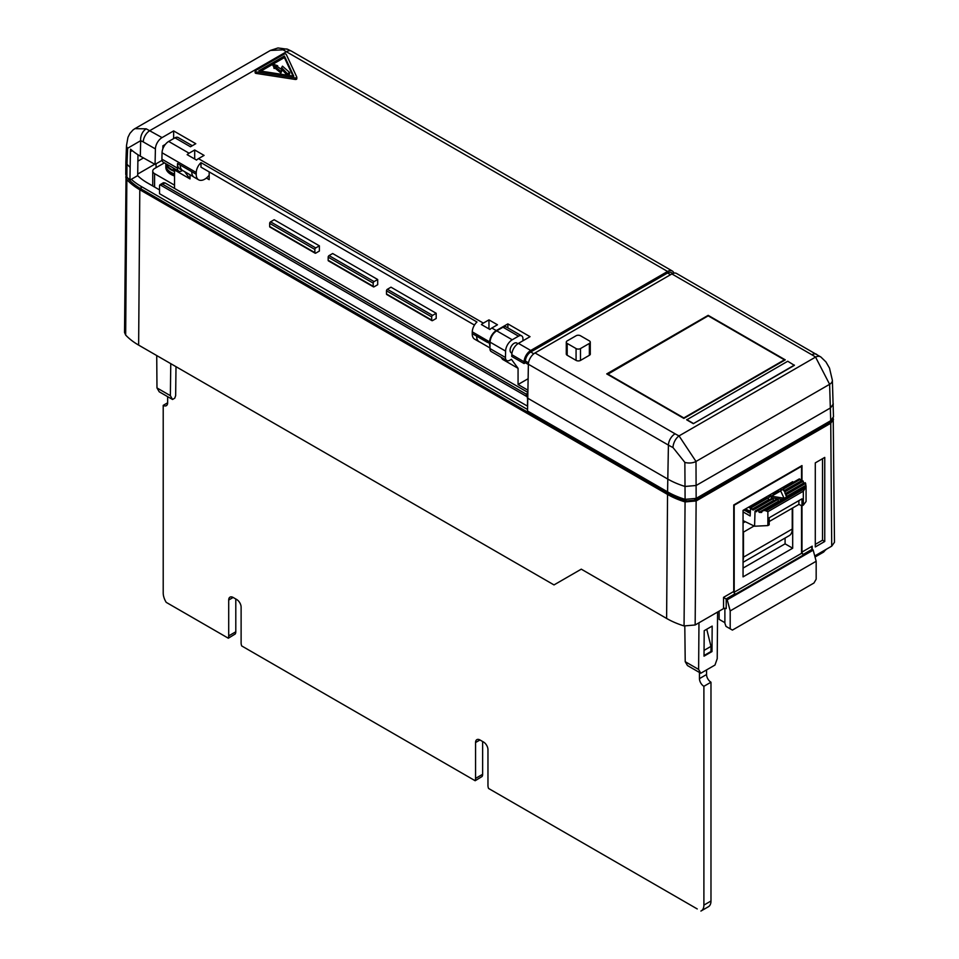 <?xml version="1.0" encoding="UTF-8"?>
<svg xmlns="http://www.w3.org/2000/svg" width="959" height="959" viewBox="0 0 959 959"><rect width="100%" height="100%" fill="white"/><g stroke="black" fill="none" stroke-linecap="round" stroke-linejoin="round"><path stroke-width="1.44" d="M285.95 54.112A1.259 0.719 0 0 0 284.176 54.112L255.514 70.654A1.259 0.719 0 0 0 256.077 71.865L295.228 77.919A1.259 0.719 0 0 0 296.763 77.032L286.273 54.435A1.259 0.719 0 0 0 285.95 54.112M272.967 65.775L272.967 64.253L274.07 66.95L274.514 66.171L280.807 71.362L282.39 68.449L287.424 73.759L289.63 72.452L282.449 66.159L280.891 69.036L276.168 65.763L277.63 65.751L273.159 64.193L274.07 68.485L274.514 67.705L280.807 72.896L282.39 69.983L287.125 75.174M209.182 175.197A12.047 6.953 -60 0 1 204.746 179.189A12.047 6.953 -60 0 1 200.982 180.352A11.568 6.677 -60 0 1 198.609 179.812A11.568 6.677 -60 0 1 196.223 174.262L196.259 172.512A9.398 5.43 -60 0 1 200.982 162.634L200.982 167.166L474.477 325.077L209.182 171.901L209.182 179.657L206.389 178.05M165.847 165.463A17.55 10.129 0 0 0 165.835 165.715L165.835 167.25A17.55 10.129 0 0 0 174.526 175.988M165.835 165.715A17.55 10.129 0 0 0 174.526 174.454M165.835 163.689L165.835 165.2A17.55 10.129 0 0 0 174.526 173.951M165.943 163.749A17.55 10.129 0 0 0 174.526 171.385M166.47 164.061A17.238 9.95 -0 0 0 174.526 170.666M511.962 353.068A5.646 3.261 -60 0 1 511.255 352.828A5.646 3.261 -60 0 1 510.392 348.309A5.646 3.261 -60 0 1 514.084 343.334A5.646 3.261 -60 0 1 516.901 343.058A5.646 3.261 -60 0 1 517.68 343.873M183.277 170.87A11.568 6.677 -60 0 1 182.57 170.546L179.908 169.012A11.568 6.677 -60 0 1 177.523 163.474L177.415 168.113A6.269 3.62 120 0 0 178.71 171.122A6.269 3.62 120 0 0 181.85 170.81L182.438 170.474M190.038 174.766L190.038 178.925L184.679 171.673M801.544 505.681L801.544 553.343L803.318 554.362A1.882 1.091 60 0 1 801.988 552.06L812.189 546.174L811.638 548.021L813.184 550.154L727.21 599.795L723.554 597.349L733.743 591.463A1.882 1.091 -120 0 0 735.074 593.765L726.215 598.884L726.215 608.605A1.882 1.091 0 0 0 723.554 608.605L695.155 624.992L684.055 625.939A74.874 43.227 180 0 1 666.613 618.447L581.274 569.167L554.002 584.918L138.635 345.108A75.21 43.419 0 0 1 125.665 335.063L124.526 332.449L126.037 175.773M814.742 555.956L831.717 546.15L834.474 542.291L833.215 418.112M830.722 420.701L829.619 384.307A9.398 5.394 -2.3 0 0 832.376 380.303L833.479 416.817L830.722 420.701L696.15 498.392L685.098 499.339L684.858 462.394L672.99 447.529A9.398 4.939 -64.1 0 1 679.044 435.901L695.994 461.459L696.15 498.392M672.99 447.529A72.321 41.752 180 0 1 668.423 445.108L667.572 491.859A73.531 42.448 0 0 0 685.098 499.339M667.572 491.859L527.534 411.003L528.385 364.252A9.398 5.43 -60 0 1 535.026 352.948L675.076 433.804A62.922 36.322 0 0 0 679.044 435.901L815.558 357.084A9.398 5.874 -55.6 0 1 820.88 357.012L676.574 273.471A9.398 5.43 -60 0 0 671.875 273.938L535.026 352.948M606.735 373.902L683.851 418.412L785.277 359.865L708.162 315.343L606.735 373.902M794.388 365.343L693.345 423.674L686.704 419.838L787.747 361.243L794.388 365.343M566.289 342.171A3.129 1.81 0 0 0 567.201 343.442L576.071 348.561A3.129 1.81 0 0 0 580.495 348.561L589.365 343.442A3.129 1.81 0 0 0 590.276 342.171A3.129 1.81 0 0 0 589.365 340.889L580.495 335.77A3.129 1.81 0 0 0 576.071 335.77L567.201 340.889A3.129 1.81 0 0 0 566.289 342.171L566.289 353.919A3.129 1.81 180 0 0 566.289 354.051A3.165 1.822 0 0 0 567.213 355.274L576.083 360.392A3.165 1.822 0 0 0 580.543 360.392L589.413 355.274A3.165 1.822 0 0 0 590.336 353.979A3.165 1.822 0 0 0 590.276 353.643M833.299 404.003L830.554 407.887L696.126 485.494L685.062 486.453A73.387 42.376 0 0 1 667.668 479.009L527.63 398.165M684.858 462.394A9.398 5.179 -0.3 0 0 695.994 461.459L829.619 384.307L815.558 357.084A62.922 36.322 0 0 0 811.913 354.794L671.875 273.938M607.598 373.914L683.815 417.92L784.414 359.841L708.198 315.835L607.55 374.37M794.388 365.091L693.345 423.674M693.345 423.422L686.704 419.586M822.534 458.678L822.534 540.193L815.294 544.376M815.03 557.035L823.625 552.072L825.843 549.543M730.195 628.816L732.412 630.099L813.963 583.012L816.169 579.176L816.169 561.267L730.195 610.907L730.195 628.816L725.987 626.383L724.884 623.194L724.884 608.282M727.21 599.795L730.195 610.907M813.184 550.154L816.169 561.267M172.524 399.471L159.23 391.799L156.976 387.927L170.366 395.671L172.524 399.471L174.742 398.189L175.653 395.647L176 366.686M527.618 398.345L527.45 406.125L159.53 193.706L159.53 186.034A3.129 1.81 -120 0 1 159.973 184.751L163.414 182.725L164.972 182.893L162.634 184.236L526.119 394.101L527.006 396.654L159.973 184.751L162.634 184.236M527.45 398.441A3.129 1.81 -120 0 0 527.006 396.654M527.75 392.339L164.972 182.893M127.835 178.062L128.506 179.117A71.673 41.381 0 0 0 141.141 188.971L668.879 493.669A71.673 41.381 0 0 0 685.961 500.958L694.807 500.19L829.415 422.475L831.489 420.198M137.976 154.747L137.688 175.617L131.287 179.309A71.673 41.381 0 0 0 141.141 186.418L527.534 409.505M159.53 189.894L147.326 182.845A62.922 36.334 0 0 1 137.64 175.641M814.802 556.184L825.843 549.807M700.789 673.242L687.495 665.57L685.217 661.698L698.62 669.43L700.789 673.242L714.97 665.055L717.224 658.689L717.584 612.046M704.014 655.524L710.991 651.497L710.979 646.378L706.735 629.236M711.986 651.569L704.014 656.172L704.206 630.698L712.177 626.095L711.986 651.569L710.979 650.981M685.217 661.698L684.798 626.143M698.62 669.43L698.967 622.799M733.743 591.463L733.743 504.973L801.988 465.571L801.988 480.927M767.871 525.592L754.577 526.215L755.033 511.099A9.398 5.43 0 0 0 756.591 511.746L757.166 510.38A9.398 5.43 0 0 0 758.449 510.668L759.144 512.31A9.398 5.43 0 0 0 761.578 512.442L762.549 510.859L765.042 510.44L767.871 511.686L767.871 525.592L769.202 524.825L769.202 517.764L801.988 498.836L801.988 552.06M684.055 625.939L685.074 501.917L696.138 500.958L830.746 423.243L833.491 419.383M685.074 501.917A73.555 42.472 180 0 1 667.548 494.436L666.613 618.447M170.366 395.671L170.762 363.653M667.548 494.436L139.81 189.738A73.555 42.472 0 0 1 126.852 179.621L125.749 177.055M156.976 387.927L156.725 355.549M815.294 546.942L815.294 462.873L824.752 457.407L824.752 541.475L815.294 546.942M156.077 163.809L156.053 167.681M822.534 540.193L824.752 541.475M719.118 611.159L719.118 619.346L724.884 622.679M792.685 482.713L792.685 481.694L743.057 510.356L743.057 576.874L792.685 548.224L792.685 507.97M743.057 568.1L785.085 543.837L792.685 548.224M785.085 543.837L785.085 538.035M801.544 553.343L734.186 592.23L734.186 505.237L801.544 466.338L801.544 481.178M772.307 493.465L774.656 494.149M771.396 496.031L769.765 494.928M773.649 492.686L775.543 493.633M774.704 493.142L774.704 494.113M773.505 492.77L773.505 493.645M773.266 492.914L773.266 493.573M771.468 496.247L780.674 490.924L784.042 498.189L771.468 496.247L771.468 497.781L782.292 499.459M783.923 486.752L784.798 487.268M787.842 485.506L787.711 484.571M786.596 485.206L786.74 486.141M785.649 486.776L784.774 486.261M764.095 499.219L763.208 498.716M762.393 499.183L763.28 499.687M750.142 511.303L745.443 508.977M744.604 509.457L750.142 511.998M751.185 506.676L750.31 506.16M749.47 506.652L750.501 507.251M778.36 492.003L776.826 490.852M777.641 490.373L779.152 491.547M753.259 504.458L754.134 504.973M754.997 504.47L754.122 503.966M754.601 503.679L755.992 503.895M760.055 501.545L759.18 501.042M758.317 501.533L759.192 502.048M756.987 503.319L755.596 503.103M774.452 492.219L776.346 493.166M770.604 496.486L768.962 495.395M757.166 510.38L776.43 499.267L777.833 499.483L758.449 510.668M767.871 511.686L803.318 491.212L806.063 486.752A9.398 5.43 0 0 0 806.075 486.549A9.398 5.43 0 0 0 805.848 485.35L805.656 483.408A9.398 5.43 0 0 0 805.152 482.677L785.9 493.801L786.272 494.604L805.656 483.408M765.042 510.44L805.26 487.22M762.549 510.859L805.98 485.781M772.93 498.716L754.577 509.325L753.69 508.809L771.539 498.5L772.93 498.716L773.637 500.358L755.033 511.099M751.472 507.527L750.585 507.023L766.649 497.745L768.039 497.961L768.746 499.603L751.916 509.325L751.472 507.527L783.083 489.282L783.275 488.143L799.338 478.877L800.226 479.38L783.647 488.958L783.275 488.143M785.145 493.717L784.582 490.972L802.431 480.663L803.75 482.976L785.145 493.717L784.582 490.972M784.965 491.775L803.318 481.178M786.272 494.604L786.464 496.546L785.709 494.928L785.9 493.801M786.464 496.546L805.848 485.35M759.144 512.31L778.528 501.125L777.833 499.483M783.647 488.958L783.839 490.888L783.083 489.282M786.464 485.29L786.596 486.225M783.035 487.268L783.911 487.771M761.506 499.699L762.393 500.202M743.716 509.972L750.142 513.029M748.032 511.435L748.032 512.466M749.075 511.818L749.075 512.837M749.95 511.986L749.95 513.017M748.583 507.155L750.214 508.102M780.866 488.515L780.866 489.546L780.027 489.222M781.489 488.167L780.866 489.546M777.569 492.47L776.754 491.811M757.43 502.048L758.305 502.564M752.371 504.973L753.247 505.477M769.705 495.971L769.705 496.99L768.686 496.211M754.098 525.976L743.489 532.101L743.489 557.179L792.242 529.032L792.242 508.222M750.585 507.023L750.142 515.978L743.057 511.89M753.69 508.809L753.247 510.092L751.916 509.325M806.075 486.549L806.075 501.473L803.318 505.129L801.988 505.896L798.895 504.386L769.202 521.528M798.895 504.386L798.895 500.622M801.113 481.43L800.226 479.38M783.839 490.888L800.669 481.178M791.355 483.48L790.468 482.976M792.242 529.032A14.421 8.319 60 0 1 789.257 535.625L743.057 562.31M743.057 522.955L745.251 521.696M743.489 557.179A14.421 8.319 60 0 1 743.057 560.356M743.057 520.629L754.577 526.215M163.21 405.357A6.269 3.62 -120 0 0 166.351 405.669A6.269 3.62 -120 0 0 167.645 402.792L163.21 405.357L163.21 592.95A12.539 7.24 -120 0 0 166.219 602.36L228.326 638.214L235.207 633.995A6.269 3.62 -120 0 0 235.794 631.789L235.794 598.991M228.71 600.022L233.145 597.457A6.269 3.62 -120 0 0 230.004 597.145A6.269 3.62 -120 0 0 228.71 600.022L228.71 635.877A6.269 3.62 -120 0 1 228.11 638.095L226.492 637.16M233.145 597.457L236.681 599.507A6.269 3.62 -120 0 1 241.117 607.179L241.117 643.045A6.269 3.62 -120 0 0 241.716 645.946L475.173 780.734L482.053 776.514A6.269 3.62 -120 0 0 482.641 774.297L482.641 741.511M475.556 742.53L479.991 739.976A6.269 3.62 -120 0 0 476.851 739.665A6.269 3.62 -120 0 0 475.556 742.53L475.556 778.396A6.269 3.62 -120 0 1 474.957 780.614L473.338 779.679M479.991 739.976L483.528 742.026A6.269 3.62 -120 0 1 487.963 749.698L487.963 785.553A6.269 3.62 -120 0 0 488.563 788.454L697.241 908.94M704.05 650.382L710.979 646.378M699.459 672.475L699.459 678.624L706.555 674.525L706.555 669.921M699.459 678.624A6.269 3.62 -120 0 0 703.894 686.296L710.979 682.209A6.269 3.62 -120 0 1 706.555 674.525M707.982 906.95A12.539 7.24 -120 0 0 708.389 906.746A12.539 7.24 -120 0 0 710.979 901.016L710.979 682.209M700.897 911.05A12.539 7.24 -120 0 0 701.293 910.846A12.539 7.24 -120 0 0 703.894 905.104L703.894 686.296M167.645 396.654L167.645 402.792M178.71 171.122L163.198 162.167A6.269 3.62 -60 0 1 161.903 159.158L177.415 168.113M173.639 138.587L173.639 130.915L195.792 143.706L190.481 146.775L174.97 137.82A6.269 3.62 -60 0 1 178.098 137.509L192.315 145.72M506.748 360.512L491.236 351.557A6.269 3.62 -60 0 1 489.941 348.549L505.453 357.503A6.269 3.62 120 0 0 506.748 360.512A6.269 3.62 120 0 0 509.888 360.2L511.423 359.313L518.064 368.316L502.564 359.361L500.922 357.156M518.507 336.165L503.007 327.211A6.269 3.62 -60 0 1 506.136 326.899L521.648 335.854A6.269 3.62 120 0 0 518.507 336.165L512.238 339.786A9.398 5.43 -60 0 0 505.597 351.102L505.453 357.503M522.943 340.781L522.943 338.731A6.269 3.62 120 0 0 521.648 335.854M190.038 178.925L174.526 169.971L172.884 167.765M503.007 327.211L496.726 330.831A9.398 5.43 -60 0 0 490.085 342.147L489.941 348.549M489.989 346.355A12.047 6.953 -60 0 1 489.605 343.394L489.641 341.895L472.272 331.862A9.398 5.43 -60 0 1 476.983 321.996L200.982 162.634M489.641 341.895A9.398 5.43 -60 0 1 496.282 330.579L507.874 323.89L530.039 336.681L518.447 343.37A9.398 5.43 120 0 0 511.806 354.686L511.758 356.448L524.046 363.533L524.093 361.783A9.398 5.43 -60 0 1 530.735 350.467L667.584 271.457A9.398 5.43 -60 0 1 672.283 270.989A9.398 5.43 -60 0 1 673.913 273.135M489.929 329.464A9.398 5.43 -60 0 1 491.859 328.014L497.457 324.777L488.958 319.874L483.348 323.111A9.398 5.43 -60 0 0 481.418 324.55L489.929 329.464M194.689 149.976L189.079 153.212A9.398 5.43 -60 0 0 187.149 154.651L196.547 160.081A9.398 5.43 -60 0 1 198.477 158.643L204.087 155.406L194.689 149.976L194.689 159.002M196.259 172.512L162.047 152.757A9.398 5.43 -60 0 1 168.688 141.441L174.97 137.82M173.639 130.915L162.047 137.605A9.398 5.43 120 0 0 155.406 148.921L155.058 164.397L162.011 160.381M255.514 72.189A1.259 0.719 0 0 0 256.077 73.399L295.228 79.453A1.259 0.719 0 0 0 296.763 78.566L296.763 77.415M162.047 152.757L161.903 159.158M198.609 179.812L194.186 177.247A11.568 6.677 -60 0 1 191.788 171.709L180.184 165.008A11.568 6.677 -60 0 0 182.57 170.546M164.397 162.862L154.579 168.532A6.269 3.62 0 0 0 152.745 171.086A6.269 3.62 0 0 0 154.579 173.651L174.526 185.159M270.558 227.031A1.259 0.719 -60 0 1 269.671 226.516L314.876 252.613A1.259 0.719 120 0 0 315.751 253.128L319.371 251.042L319.371 245.84L274.166 219.743L270.558 221.829L315.751 247.925A1.259 0.719 120 0 0 314.876 249.46L269.671 223.363A1.259 0.719 -60 0 1 270.558 221.829M329.057 260.8A1.259 0.719 -60 0 1 328.17 260.297L328.17 257.144A1.259 0.719 -60 0 1 329.057 255.609L332.665 253.524L377.69 279.513L377.69 284.715L374.082 286.801A1.259 0.719 120 0 1 373.195 286.285L373.195 283.133L328.17 257.144M387.376 294.473A1.259 0.719 -60 0 1 386.489 293.969L431.694 320.066A1.259 0.719 120 0 0 432.581 320.57L436.189 318.484L436.189 313.293L390.984 287.185L387.376 289.282L432.581 315.379A1.259 0.719 120 0 0 431.694 316.914L386.489 290.817A1.259 0.719 -60 0 1 387.376 289.282M329.057 255.609L374.082 281.598A1.259 0.719 120 0 0 373.195 283.133M386.489 293.969L386.489 290.817M431.694 320.066L431.694 316.914M432.581 315.379L436.189 313.293M374.082 281.598L377.69 279.513M269.671 226.516L269.671 223.363M314.876 252.613L314.876 249.46M315.751 247.925L319.371 245.84M528.061 378.757L518.064 384.523L518.064 368.316M518.064 384.523L527.81 390.145M174.526 188.408L174.526 169.971M165.38 144.377L162.91 145.804L162.838 148.861M132.234 150.623L130.4 151.678L130.604 149.208A72.812 42.04 0 0 0 140.326 156.173L155.058 164.397M488.958 319.874L488.958 328.901M479.764 342.039A11.568 6.677 -60 0 1 479.056 341.716L474.621 339.162A11.568 6.677 -60 0 1 472.236 333.624L472.272 331.862M479.056 341.716A11.568 6.677 -60 0 1 476.659 336.177L487.388 342.363A12.047 6.953 -60 0 1 487.388 342.111L472.236 333.624M489.953 347.925L479.164 341.692A12.047 6.953 -60 0 1 476.659 336.177M191.788 171.709L196.223 174.262M507.874 323.89L507.874 327.906M193.55 176.804L182.678 170.522A12.047 6.953 -60 0 1 180.184 165.008L177.523 163.474M130.4 151.678L129.945 180.088A73.531 42.448 180 0 1 126.864 177.055L125.773 174.478L125.869 161.615L126.972 164.193L126.864 177.055M131.287 179.309L129.945 180.088M274.514 66.171L274.514 67.705M289.594 72.5L289.63 73.987M289.594 74.035L287.532 75.234M282.39 68.449L282.39 69.983M284.403 56.018L293.778 76.205L258.822 70.786L284.403 56.018L284.403 57.552L293.01 76.085M260.92 71.122L284.403 57.552M524.046 363.533L525.376 362.766L528.373 364.504M528.517 362.838L525.424 361.052L525.376 362.766M525.424 361.052A7.516 4.339 -60 0 1 530.735 352.001L667.584 272.991A7.516 4.339 -60 0 1 671.336 272.62L672.81 273.471M164.277 145.936L162.886 146.739L164.277 145.936M143.43 157.971L137.82 161.208L143.43 157.971M126.504 145.516L127.955 137.365L129.909 133.409L133.001 129.968L134.907 128.65L146.224 128.83A9.398 6.234 110.8 0 0 140.673 140.673L127.631 148.261A9.398 5.466 2.3 0 1 126.504 145.516L125.881 161.615M127.631 148.261L126.972 164.193A73.387 42.376 180 0 0 130.04 167.238M270.402 50.431L277.99 47.95L287.58 49.257A9.398 6.281 111.2 0 0 283.073 49.82L270.402 50.431L134.967 128.626M667.584 271.457L283.073 49.82M146.224 128.83L162.047 137.605M154.627 164.301L137.7 174.07M675.076 433.804A9.398 5.43 -60 0 0 668.423 445.108L528.385 364.252M832.376 380.303L829.499 368.1L825.927 361.903L820.88 357.012M811.913 354.794A9.398 5.43 -60 0 1 816.612 354.327M580.495 348.561L580.495 360.416M576.071 348.561L576.071 360.38M589.365 343.442L589.365 355.298M567.201 343.442L567.201 355.262M812.189 546.174L812.189 549.243L803.318 554.362M723.554 608.605L723.554 597.349M726.79 599.219L812.764 549.579M526.119 394.101L527.738 393.154M141.141 186.418L141.141 188.971M829.415 421.457L829.415 422.475M694.807 499.028L694.807 500.19M685.961 499.579L685.961 500.958M668.879 492.602L668.879 493.669M696.138 500.958L695.155 624.992M831.717 546.15L830.746 423.243M126.852 179.621L125.665 335.063M139.81 189.738L138.635 345.108M765.917 510.931L804.817 488.479M803.318 505.129L803.318 491.212M703.894 905.104L710.979 901.016M475.556 778.396L482.641 774.297M228.71 635.877L235.794 631.789M491.859 328.014L496.282 330.579M198.477 158.643L483.348 323.111M189.079 153.212L168.688 141.441M518.447 343.37L530.735 350.467M672.283 270.989L291.452 51.127A9.398 5.43 120 0 0 286.741 51.582L149.904 130.592A9.398 5.43 -60 0 0 143.251 141.908L140.673 140.673L140.326 156.173M154.579 173.651L154.579 187.029M328.17 260.297L373.195 286.285M490.085 342.147L505.597 351.102M496.726 330.831L512.238 339.786M280.807 71.362L280.807 72.896M274.322 66.938L274.322 68.473M274.07 66.95L274.07 68.485M277.523 65.871L277.523 66.698M287.424 73.759L287.424 75.222M287.221 73.747L287.221 75.186M281.023 71.338L281.023 72.872M295.228 77.919L295.228 79.453M256.077 71.865L256.077 73.399M533.815 353.775L530.735 352.001M670.545 274.706L667.584 272.991M155.406 148.921L143.251 141.908M489.605 343.394L487.388 342.111M524.093 361.783L511.806 354.686M590.276 342.171L590.276 354.327M701.293 910.846L708.389 906.746M152.745 171.086L152.745 185.974M315.127 253.188L269.923 227.091M328.422 260.872L373.447 286.861M431.946 320.642L386.741 294.533M277.666 65.799L277.666 66.794M255.142 71.17L255.142 72.704M296.799 77.223L296.799 78.758M287.58 49.257L291.452 51.127"/></g></svg>
